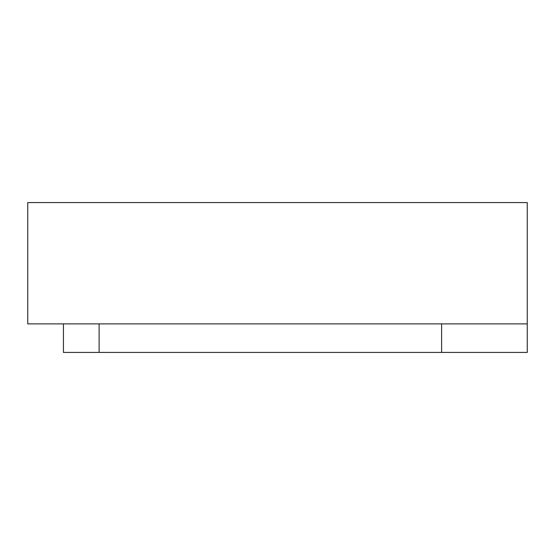 <?xml version="1.0" encoding="UTF-8"?>
<svg xmlns="http://www.w3.org/2000/svg" width="555" height="555" viewBox="0 0 555 555"><rect width="100%" height="100%" fill="white"/><g stroke="black" fill="none" stroke-linecap="round" stroke-linejoin="round"><path stroke-width="0.83" d="M527.25 323.884L527.25 202.575L27.75 202.575L27.75 323.884L527.25 323.884L527.25 352.425L63.43 352.425L63.43 323.884M99.109 323.884L99.109 352.425M441.62 323.884L441.62 352.425"/></g></svg>
